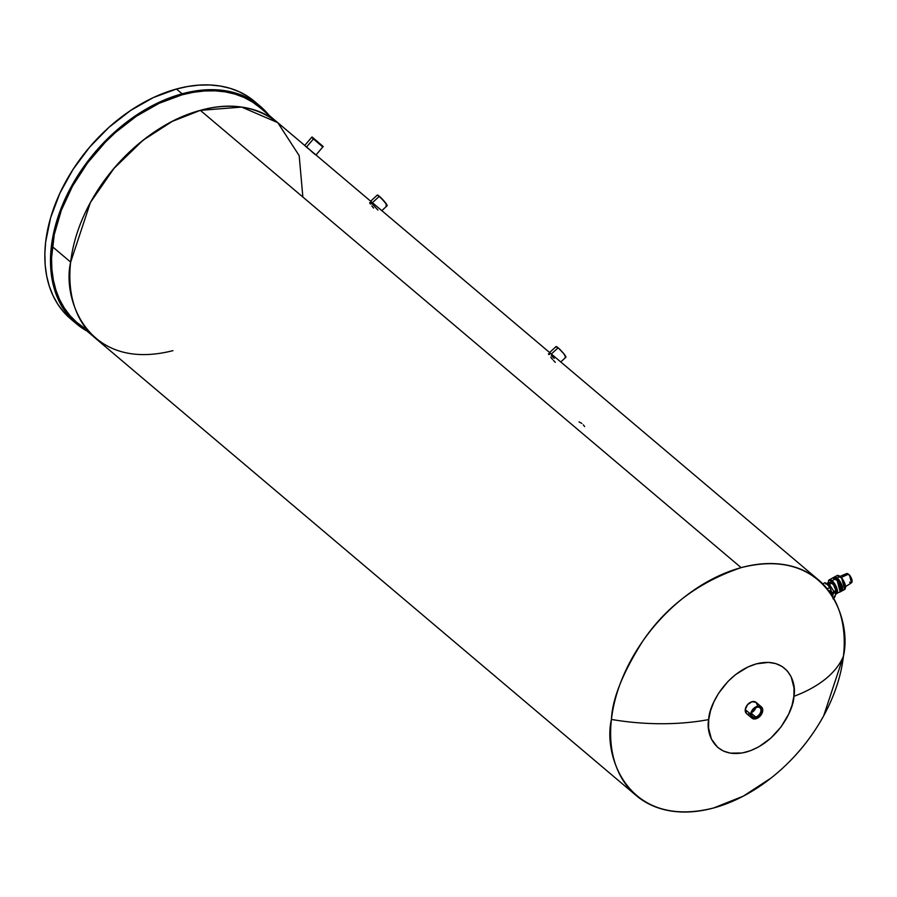 <?xml version="1.0" encoding="UTF-8"?>
<svg xmlns="http://www.w3.org/2000/svg" width="897" height="897" viewBox="0 0 897 897"><rect width="100%" height="100%" fill="white"/><g stroke="black" fill="none" stroke-linecap="round" stroke-linejoin="round"><path stroke-width="1.35" d="M840.926 590.439L837.305 580.852L840.13 591.919A7.927 2.949 -118.1 0 0 837.305 580.852A7.927 2.949 -118.1 0 0 835.455 578.868L832.046 580.684A7.927 2.949 61.9 0 1 836.778 588.017A7.927 2.949 61.9 0 1 836.722 593.736A7.927 2.949 61.9 0 1 835.477 593.747L835.847 591.28A6.481 5.517 -167.5 0 1 833.324 593.253L832.607 596.505L833.324 593.253L831.25 593.736M826.395 583.532A6.481 5.517 -167.5 0 1 827.202 583.14A6.481 5.517 -167.5 0 1 829.277 582.658L825.767 583.958M833.661 598.321A6.481 5.517 12.5 0 0 835.23 595.709L835.847 592.906M830.151 582.344L833.414 584.631L835.522 589.598L835.499 590.831L831.855 592.771L835.499 590.831A5.225 1.951 -118.1 0 0 831.945 582.983L828.009 585.079L831.945 582.983A5.225 1.951 -118.1 0 0 830.106 582.355L826.978 584.025M840.556 591.684L841.408 591.235A7.927 2.949 -118.1 0 0 841.464 585.517A7.927 2.949 -118.1 0 0 836.733 578.184L835.881 578.632A7.927 2.949 61.9 0 1 840.624 585.965A7.927 2.949 61.9 0 1 840.556 591.684A7.927 2.949 61.9 0 1 840.354 591.773M837.159 577.96A7.927 2.949 61.9 0 1 838.998 579.955A7.927 2.949 61.9 0 1 841.835 591.011L838.998 579.955L838.516 580.437L838.998 579.955A7.927 2.949 -118.1 0 0 837.159 577.96L839.94 576.479L837.159 577.96L834.367 577.018A7.927 2.949 61.9 0 1 837.159 577.96M841.778 578.464A7.927 2.949 -118.1 0 0 839.94 576.479A7.927 2.949 61.9 0 1 841.778 578.464L844.604 589.531A7.927 2.949 -118.1 0 0 841.778 578.464L841.778 578.464M845.624 586.604L851.488 582.792A5.225 1.94 -118.1 0 0 849.571 575.538A5.225 1.94 -118.1 0 0 848.349 574.226L841.296 577.421L848.349 574.226A5.225 1.94 61.9 0 1 849.571 575.538L851.488 582.792L849.594 582.198M849.537 575.156L848.203 573.99M852.06 580.785L850.244 576.076M851.971 581.648L849.896 575.594M840.141 576.322L846.577 573.587L848.349 574.226A5.225 1.94 -118.1 0 0 846.577 573.587L849.885 575.504C852.15 578.991 852.677 581.424 851.488 582.792M849.807 575.47L847.788 573.822M841.588 577.814L839.087 575.796M845.546 586.683L842.687 579.271M845.4 588.051L842.148 578.509M834.367 577.018L837.148 575.538L839.94 576.479A7.927 2.949 -118.1 0 0 837.148 575.538L842.137 578.419C845.636 583.891 846.465 587.591 844.604 589.531L841.588 591.112M842.048 578.386L838.807 575.706M839.783 585.158L840.444 586.077M841.487 591.19L842.014 587.389L839.771 581.951L836.296 577.847L833.638 577.489M836.733 578.184A7.927 2.949 -118.1 0 0 833.941 577.242L833.1 577.702A7.927 2.949 61.9 0 1 835.881 578.632L836.733 578.184M840.085 591.818L841.05 591.19L841.352 589.037L839.312 583.072L835.455 578.296L832.786 577.937M838.213 581.66L840.904 587.737M841.016 588.421L841.072 589.071M834.614 578.184L837.114 580.202M830.611 591.078L829.983 592.469L830.611 591.078M837.675 580.897L837.305 580.852A7.927 2.949 61.9 0 0 835.455 578.868A7.927 2.949 -118.1 0 0 832.674 577.926L835.455 578.868L832.046 580.684L829.254 579.742A7.927 2.949 61.9 0 1 832.046 580.684L833.885 582.68L836.722 593.736L835.477 593.747M837.574 580.774L834.333 578.094M830.073 592.603L830.745 591.123L828.458 590.394L830.745 591.123L830.073 592.603M828.323 582.792L835.421 593.803M835.331 593.836L840.13 591.919C842.081 590.618 841.251 586.918 837.652 580.808L832.674 577.926L828.649 580.314L828.256 582.803M832.001 593.635A6.481 5.517 -167.5 0 0 833.324 593.253L835.354 591.885L835.499 590.831L835.331 593.623L836.744 592.368L835.275 586.201L832.943 582.59L830.23 580.415L828.604 580.92L828.402 583.476M828.66 585.831L825.038 582.658L822.784 583.857L825.038 582.658L828.279 585.382L830.981 589.946L832.024 594.722M830.409 588.667L831.833 592.659L831.575 594.846L832.001 593.612M829.658 587.569L828.693 586.122M829.243 586.66L829.647 587.546L827.236 588.824L829.647 587.546L830.622 589.082M835.32 595.193L833.021 598.815M76.357 323.716A142.399 96.472 -49.8 0 0 87.02 331.06L75.808 323.234L69.103 316.529L63.351 308.848L58.608 300.26L54.919 290.841L52.329 280.705L50.849 269.93L51.297 246.899L53.215 234.868L60.346 210.358L65.492 198.102L78.689 174.197L86.617 162.783L104.747 141.558L125.322 123.158L136.277 115.242L159.016 102.359L182.113 93.804A142.399 96.472 -49.8 0 1 260.242 106.25A142.399 96.472 -49.8 0 1 269.089 115.332L260.803 106.721L253.201 101.058L244.78 96.495L235.631 93.064L225.831 90.81L215.482 89.756L204.673 89.902L193.505 91.259L182.113 93.804L176.451 89.016L182.113 93.804A142.399 96.472 -49.8 0 0 65.268 198.573A142.399 96.472 -49.8 0 0 76.357 323.716L70.695 318.928A142.399 96.472 130.2 0 0 73.599 321.238M260.242 106.25L254.591 101.462A142.399 96.472 130.2 0 0 176.451 89.016A142.399 96.472 130.2 0 0 59.617 193.786A142.399 96.472 130.2 0 0 70.695 318.928M741.124 567.644A141.177 95.654 -49.8 0 1 818.591 579.989A141.177 95.654 -49.8 0 1 843.438 656.144A141.177 95.654 -49.8 0 1 713.743 807.939L743.321 796.132L771.016 778.069C792.769 760.847 810.327 740.081 823.704 715.761L843.438 656.144C852.105 619.726 826.799 545.858 741.124 567.644C699.066 581.906 666.303 606.372 642.835 641.019C622.731 672.84 612.259 698.976 611.429 719.439A156.156 80.595 6.5 0 0 708.72 719.585C708.484 707.15 724.742 673.075 756.317 663.87C787.757 655.875 797.041 682.987 793.867 696.352A156.156 80.595 6.5 0 0 843.438 656.144A156.156 80.595 -173.5 0 1 793.867 696.352L794.024 687.977L791.21 676.943L787.387 671.012L782.184 666.516L775.793 663.601L768.46 662.401L756.317 663.87L747.919 666.987L735.652 674.555L728.173 681.249L718.688 693.123L713.889 701.824L710.525 710.76L708.72 719.585L708.563 727.96L711.377 738.993L717.634 747.358L723.464 751.081L730.36 753.144L742.122 752.987L750.464 750.699L758.84 746.786L770.77 738.175L781.018 726.962L788.698 714.113L792.062 705.177L793.867 696.352C794.103 708.776 777.845 742.862 746.27 752.056C714.831 760.051 705.547 732.939 708.72 719.585A156.156 80.595 -173.5 0 1 611.429 719.439C602.762 755.857 628.068 829.725 713.743 807.939A141.177 95.654 -49.8 0 1 636.276 795.594A141.177 95.654 -49.8 0 1 611.429 719.439A141.177 95.654 -49.8 0 1 741.124 567.644L200.345 110.353L741.124 567.644M304.745 145.46L277.823 122.698A141.177 95.654 130.2 0 0 200.345 110.353L241.708 107.091L277.79 122.665L299.183 155.641L302.861 197.048M322.068 146.346L311.618 137.398L322.853 146.996L323.234 146.57L313.827 138.486L313.457 138.923L322.864 146.996L313.457 138.923L306.471 147.108L314.522 153.735L306.236 146.727M583.308 424.842L584.653 426.613M560.76 361.962L565.884 357.241A7.254 0.964 -132.7 0 0 563.574 353.429A7.254 0.964 -132.7 0 0 558.125 347.789L551.363 354.012L558.125 347.789L556.331 346.567L556.106 347.15M551.33 355.582L554.256 358.419M314.78 154.273L311.136 151.111M379.173 196.465L372.412 202.688L379.173 196.465A7.254 0.964 47.3 0 1 384.622 202.105A7.254 0.964 47.3 0 1 386.932 205.918A7.254 0.964 -132.7 0 0 384.622 202.105A7.254 0.964 -132.7 0 0 379.173 196.465L379.173 196.465A7.254 0.964 -132.7 0 0 377.099 195.254A7.254 0.964 47.3 0 1 379.173 196.465M373.32 205.133L377.94 210.089M370.203 202.487L372.378 204.258M381.808 210.638L386.932 205.918A7.254 0.964 47.3 0 1 386.002 205.592M386.977 205.783A7.254 0.964 -132.7 0 0 387.123 205.749A7.254 0.964 -132.7 0 0 384.813 201.937A7.254 0.964 -132.7 0 0 379.364 196.286L385.273 202.509L386.932 205.918M745.25 709.617L750.632 714.169A7.355 4.99 -49.8 0 1 755.005 707.374A7.355 4.99 -49.8 0 1 761.43 706.903A7.355 4.99 -49.8 0 1 762.719 710.873L762.349 708.114L760.634 706.399L758.559 706.051L755.599 707.004L751.361 711.646L750.587 714.774L751.249 717.365L754.242 718.99L757.752 718.026L761.306 714.629L762.719 710.873A7.355 4.99 -49.8 0 1 758.357 717.656A7.355 4.99 -49.8 0 1 751.921 718.138A7.355 4.99 -49.8 0 1 750.632 714.169L745.25 709.617A7.355 4.99 130.2 0 0 746.539 713.586L745.25 709.617L747.526 704.706L752.011 701.701L756.07 702.373A7.355 4.99 130.2 0 0 749.612 702.822A7.355 4.99 130.2 0 0 745.25 709.617M756.788 707.296A5.696 3.857 130.2 0 0 755.083 708.081A5.696 3.857 -49.8 0 1 756.788 707.296A5.696 3.857 -49.8 0 1 759.916 707.8A5.696 3.857 -49.8 0 1 760.364 712.801A5.696 3.857 -49.8 0 1 755.689 716.995L756.048 718.026A6.481 4.384 -49.8 0 1 751.966 711.837A6.481 4.384 -49.8 0 1 755.218 707.98A6.481 4.384 -49.8 0 1 757.303 707.004L756.788 707.296L757.303 707.004A6.481 4.384 -49.8 0 1 762.002 711.063A6.481 4.384 -49.8 0 1 756.048 718.026L755.689 716.995A5.696 3.857 -49.8 0 1 752.561 716.501A5.696 3.857 -49.8 0 1 752.034 711.68A5.696 3.857 130.2 0 0 755.689 716.995L751.551 713.496L755.689 716.995A5.696 3.857 130.2 0 0 760.925 710.873A5.696 3.857 130.2 0 0 756.788 707.296M310.138 150.147L309.342 149.429L310.138 150.147M243.681 107.393C229.867 105.229 215.426 106.216 200.345 110.353C230.664 101.933 256.665 106.194 278.328 123.147M172.964 350.649C87.289 372.434 61.983 298.566 70.65 262.148L90.395 202.531L113.594 168.771L143.072 140.224L172.224 121.409L200.345 110.353C185.275 114.446 170.138 121.532 154.923 131.612M90.395 202.509L114.3 167.941C141.367 137.667 170.049 118.471 200.345 110.353A141.177 95.654 130.2 0 0 70.65 262.148A141.177 95.654 130.2 0 0 95.497 338.304L636.276 795.594M276.915 121.947L259.446 107.18A141.143 95.631 130.2 0 0 136.153 116.375A141.143 95.631 130.2 0 0 52.329 246.597L70.661 262.092L52.329 246.597A141.143 95.631 130.2 0 0 77.176 322.729L93.333 336.397M84.161 327.876L76.626 322.258L69.977 315.609L64.281 307.996L59.572 299.486L55.928 290.157L53.36 280.099L51.891 269.425L51.555 258.213L54.235 234.666L61.299 210.369L72.478 186.24L87.345 163.209L105.319 142.174L115.253 132.666L136.568 116.094L159.105 103.323L182.001 94.835L193.304 92.313L204.359 90.978L215.078 90.832L225.338 91.875L235.048 94.107L244.119 97.504L252.461 102.034L259.995 107.651M143.072 140.224L114.3 167.941L90.429 202.453M751.664 712.476L754.209 710.491L755.779 707.655A5.696 3.857 130.2 0 1 751.764 712.431M304.789 145.549L306.471 147.108L313.827 138.486L311.999 136.961L323.178 146.525M756.048 718.026L753.2 717.903L751.899 716.781L751.35 713.967L752 711.747L755.218 707.98L758.335 706.825L760.151 707.128L761.833 709.067L761.777 712.173L759.994 715.391L756.048 718.026M377.256 195.131L379.364 196.286A7.254 0.964 -132.7 0 0 377.289 195.075A7.254 0.964 -132.7 0 0 377.233 195.21M315.935 155.091L322.797 146.951M304.7 145.505L311.629 137.398L312.436 138.116M565.144 357.04L565.749 357.286M565.85 357.264L563.641 353.519L558.125 347.789A7.254 0.964 -132.7 0 0 556.05 346.578L549.603 352.521M761.43 706.903L756.048 702.351L757.36 705.132M750.576 714.225L747.347 714.09M370.427 204.068L369.631 202.767M373.567 208.059L371.807 205.929M549.155 353.81L549.738 354.237M548.897 354.651L548.448 353.721M552.518 359.372L550.758 357.253M555.31 362.321L553.46 360.437M579.081 421.904L581.895 423.44M255.14 101.944L247.538 96.271L239.129 91.707L229.98 88.276L220.18 86.022L209.82 84.968L199.011 85.125L187.854 86.471L176.451 89.016L153.353 97.571L130.626 110.454L109.12 127.172L89.678 147.086L73.027 169.421L59.83 193.315L50.58 217.87L45.635 242.123L44.85 253.84L45.198 265.142L46.666 275.917L49.268 286.065L52.945 295.472L57.688 304.061L63.44 311.741L70.145 318.457M830.577 589.004L828.996 586.279M832.012 593.825L832.046 594.633M818.591 579.989L307.492 147.792M746.539 713.586L751.921 718.138M370.652 201.197L377.289 195.075"/></g></svg>
